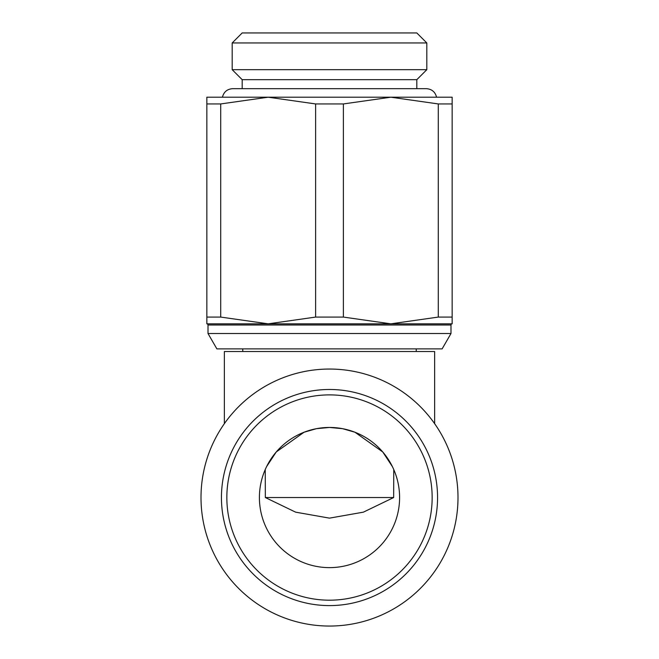 <?xml version="1.0" encoding="UTF-8"?>
<svg xmlns="http://www.w3.org/2000/svg" width="659" height="659" viewBox="0 0 659 659"><rect width="100%" height="100%" fill="white"/><g stroke="black" fill="none" stroke-linecap="round" stroke-linejoin="round"><path stroke-width="0.99" d="M426.818 42.95L232.182 42.95L242.183 32.95L416.817 32.95L426.818 42.95L426.818 69.681L416.817 79.673L242.183 79.673L242.183 88.668M426.818 69.681L232.182 69.681L242.183 79.673M452.156 103.941L452.156 97.203L268.172 97.203L315.62 103.941L343.38 103.941L343.38 317.078L315.62 317.078L268.172 323.824L452.156 323.824L452.156 317.078L438.284 317.078L438.284 103.941L452.156 103.941L452.156 317.078M315.62 317.078L315.62 103.941M208.013 333.528L216.877 348.883L442.123 348.883L450.987 333.528L208.013 333.528L208.013 324.994A1.17 1.17 0 0 0 206.844 323.824L268.172 323.824L220.716 317.078L206.844 317.078L206.844 103.941L220.716 103.941L220.716 317.078M208.013 324.994L450.987 324.994A1.17 1.17 0 0 1 452.156 323.824M224.365 423.671L224.365 351.519L434.635 351.519L434.635 423.671M329.5 626.05A128.497 128.497 0 0 0 457.997 497.553A128.497 128.497 0 0 0 329.5 369.048A128.497 128.497 0 0 0 201.003 497.553A128.497 128.497 0 0 0 329.5 626.05M437.56 497.537A108.06 108.06 0 0 0 329.5 389.485A108.06 108.06 0 0 0 221.44 497.537A108.06 108.06 0 0 0 329.5 605.596A108.06 108.06 0 0 0 437.56 497.537A108.06 108.06 0 0 1 329.5 605.596A108.06 108.06 0 0 1 221.44 497.537M266.623 466.564L276.253 451.959L304.046 432.238L316.452 428.671L329.5 427.452A70.093 70.093 0 0 1 399.593 497.537A70.093 70.093 0 0 1 329.5 567.63A70.093 70.093 0 0 1 259.407 497.537A70.093 70.093 0 0 1 329.5 427.452L342.548 428.671L354.954 432.23L382.747 451.959L392.377 466.564M393.662 497.537L363.381 512.158L329.5 518.139L295.619 512.158L265.338 497.537L393.662 497.537L393.752 469.529M265.248 469.529L265.338 497.537M220.716 103.941L268.172 97.203L206.844 97.203L206.844 103.941M343.38 103.941L390.828 97.203L438.284 103.941M206.844 317.078L206.844 323.824M438.284 317.078L390.828 323.824L343.38 317.078M432.156 497.537A102.656 102.656 0 0 0 329.5 394.889A102.656 102.656 0 0 0 226.844 497.537A102.656 102.656 0 0 0 329.5 600.192A102.656 102.656 0 0 0 432.156 497.537M232.182 42.95L232.182 69.681M436.571 97.203C435.204 91.906 431.802 89.056 426.34 88.668L232.66 88.668C227.198 89.056 223.796 91.906 222.429 97.203M416.241 348.883L416.241 351.519M450.987 324.994L450.987 333.528M242.759 348.883L242.759 351.519M416.817 79.673L416.817 88.668"/></g></svg>
